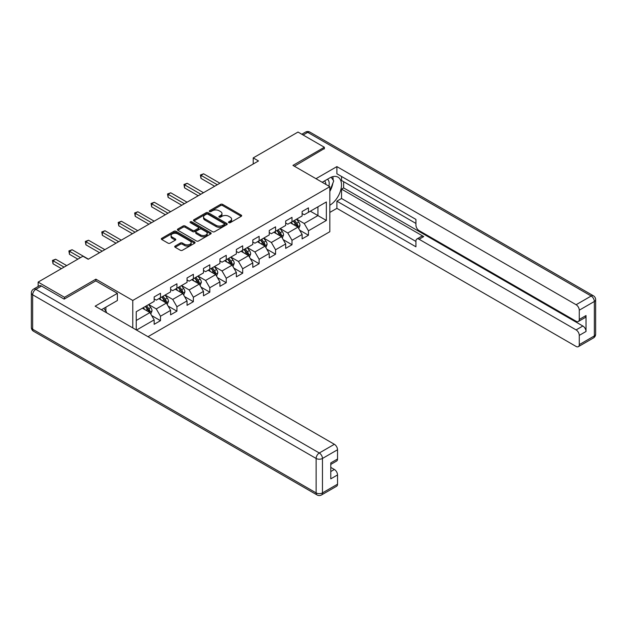 <?xml version="1.0" encoding="UTF-8"?>
<svg xmlns="http://www.w3.org/2000/svg" width="627" height="627" viewBox="0 0 627 627"><rect width="100%" height="100%" fill="white"/><g stroke="black" fill="none" stroke-linecap="round" stroke-linejoin="round"><path stroke-width="0.94" d="M228.8 222.663A1.027 0.588 0 0 0 230.25 222.663L241.238 216.315A1.466 0.846 0 0 0 241.669 215.719A1.466 0.846 0 0 0 241.238 215.124L222.624 204.371A1.466 0.846 0 0 0 220.555 204.371L209.567 210.719A1.027 0.588 0 0 0 209.261 211.134A1.027 0.588 0 0 0 209.567 211.558A1.027 0.588 0 0 0 211.009 211.558L212.435 210.735A4.679 2.704 0 0 1 219.05 210.735L220.602 211.628A4.679 2.704 0 0 1 221.974 213.541A4.679 2.704 0 0 1 220.602 215.453L219.184 216.276A1.027 0.588 0 0 0 218.886 216.691A1.027 0.588 0 0 0 219.184 217.107A1.027 0.588 0 0 0 220.633 217.107L222.052 216.284A4.679 2.704 0 0 1 228.675 216.284L230.227 217.185A4.679 2.704 0 0 1 231.598 219.097A4.679 2.704 0 0 1 230.227 221.002L228.8 221.825A1.027 0.588 0 0 0 228.502 222.24A1.027 0.588 0 0 0 228.8 222.663L228.8 221.825M175.145 246.058A1.466 0.846 0 0 0 174.714 246.654A1.466 0.846 0 0 0 175.145 247.25L180.364 250.267A1.466 0.846 0 0 0 182.433 250.267L194.644 243.221A1.466 0.846 0 0 0 195.068 242.625A1.466 0.846 0 0 0 194.644 242.03L176.022 231.277A1.466 0.846 0 0 0 173.953 231.277L161.75 238.323A1.466 0.846 0 0 0 161.319 238.918A1.466 0.846 0 0 0 161.75 239.514L168.06 243.158A1.466 0.846 0 0 0 170.129 243.158L175.348 240.149A1.466 0.846 0 0 0 175.779 239.545A1.466 0.846 0 0 0 175.348 238.95L172.221 237.147A3.911 2.257 0 0 1 171.077 235.548A3.911 2.257 0 0 1 173.491 233.456A3.911 2.257 0 0 1 177.755 233.949L190.012 241.027A3.911 2.257 0 0 1 191.157 242.625A3.911 2.257 0 0 1 188.743 244.71A3.911 2.257 0 0 1 184.479 244.224L182.433 243.041A1.466 0.846 0 0 0 180.364 243.041L175.145 246.058L175.145 247.25M95.892 280.927L95.892 279.164L64.487 297.3L38.137 282.087L38.137 286.476M95.892 279.164L132.775 300.458L329.833 186.689L329.833 231.708L148.003 336.691M324.355 148.905L324.355 147.259L292.95 165.395L329.833 186.689M324.355 147.259L298.005 132.054L253.222 157.91L253.222 163.992M38.137 282.087L82.929 256.231L88.195 259.272L258.489 160.951L253.222 157.91M212.537 231.692A1.466 0.846 0 0 0 214.606 231.692L226.809 224.646A1.466 0.846 0 0 0 227.24 224.051A1.466 0.846 0 0 0 226.809 223.455L208.195 212.702A1.466 0.846 0 0 0 206.126 212.702L193.915 219.748A1.466 0.846 0 0 0 193.492 220.351A1.466 0.846 0 0 0 193.915 220.947L212.537 231.692M190.757 222.883A1.027 0.588 0 0 1 191.799 223.032L210.711 233.942L198.524 240.98A1.466 0.846 0 0 1 196.455 240.98L177.833 230.234L177.833 229.035A1.466 0.846 0 0 0 177.402 229.631A1.466 0.846 0 0 0 177.833 230.234M177.833 229.035L183.06 226.018A1.466 0.846 0 0 1 185.13 226.018L192.677 230.383A1.466 0.846 0 0 0 194.746 230.383L198.21 228.377A1.466 0.846 0 0 0 198.641 227.781A1.466 0.846 0 0 0 198.21 227.186L190.349 222.648A1.027 0.588 0 0 1 190.052 222.232A1.027 0.588 0 0 1 190.679 221.684A1.027 0.588 0 0 1 191.799 221.809L210.727 232.742A1.466 0.846 0 0 1 211.158 233.338A1.466 0.846 0 0 1 210.727 233.934L210.727 232.742M132.775 327.897L132.775 300.458M151.687 315.577L160.488 320.663L160.488 316.22L170.607 310.381L170.607 314.817L176.924 311.172L176.924 306.728L187.042 300.889L187.042 305.325L193.367 301.681L193.367 297.237L203.485 291.398L203.485 295.834L209.802 292.19L209.802 287.746L219.92 281.907L219.92 286.343L226.245 282.699L226.245 278.255L236.363 272.416L236.363 276.852L242.68 273.207L242.68 268.764L252.799 262.925L252.799 267.361L259.123 263.716L259.123 259.272L269.242 253.433L269.242 257.869L275.567 254.225L275.567 249.781L285.677 243.942L285.677 248.378L292.002 244.734L292.002 240.29L302.12 234.451L302.12 238.887L308.445 235.243L308.445 230.799L326.353 220.453L326.353 201.957L317.928 206.824L317.928 215.586L326.353 220.453M160.488 320.663L154.164 324.308L154.164 319.872L136.514 330.061M136.247 329.904L136.247 311.713L154.164 301.375L154.164 296.932L160.488 293.279L160.488 297.723L170.607 291.884L170.607 287.44L176.924 283.788L176.924 288.232L187.042 282.393L187.042 277.949L193.367 274.297L193.367 278.741L203.485 272.902L203.485 268.458L209.802 264.806L209.802 269.249L219.92 263.411L219.92 258.967L226.245 255.314L226.245 259.758L236.363 253.919L236.363 249.475L242.68 245.823L242.68 250.267L252.799 244.428L252.799 239.984L259.123 236.332L259.123 240.776L269.242 234.937L269.242 230.493L275.567 226.841L275.567 231.285L285.677 225.446L285.677 221.002L292.002 217.35L292.002 221.793L302.12 215.954L302.12 211.511L308.445 207.858L308.445 212.302L326.353 201.957M158.803 298.695L166.39 303.076L156.272 308.915L148.685 304.534M154.164 298.938L156.272 300.153L160.488 297.723M156.272 308.915L160.488 316.22M166.39 303.076L170.607 310.381M175.239 289.204L182.825 293.585L172.707 299.424L165.12 295.043M170.607 289.447L172.707 290.662L176.924 288.232M172.707 299.424L176.924 306.728M182.825 293.585L187.042 300.889M191.682 279.713L199.268 284.094L189.15 289.933L181.564 285.551M187.042 279.955L189.15 281.17L193.367 278.741M189.15 289.933L193.367 297.237M199.268 284.094L203.485 291.398M208.117 270.221L215.704 274.602L205.593 280.441L197.999 276.06M203.485 270.464L205.593 271.679L209.802 269.249M205.593 280.441L209.802 287.746M215.704 274.602L219.92 281.907M224.56 260.73L232.147 265.111L222.029 270.95L214.442 266.569M219.92 260.973L222.029 262.188L226.245 259.758M222.029 270.95L226.245 278.255M232.147 265.111L236.363 272.416M240.995 251.239L248.582 255.62L238.472 261.459L230.885 257.078M236.363 251.482L238.472 252.697L242.68 250.267M238.472 261.459L242.68 268.764M248.582 255.62L252.799 262.925M257.438 241.748L265.025 246.129L254.907 251.968L247.32 247.587M252.799 241.991L254.907 243.205L259.123 240.776M254.907 251.968L259.123 259.272M265.025 246.129L269.242 253.433M273.874 232.256L281.46 236.638L271.35 242.477L263.763 238.095M269.242 232.499L271.35 233.714L275.567 231.285M271.35 242.477L275.567 249.781M281.46 236.638L285.677 243.942M290.317 222.765L297.903 227.146L287.785 232.985L280.198 228.604M285.677 223.008L287.785 224.223L292.002 221.793M287.785 232.985L292.002 240.29M297.903 227.146L302.12 234.451M310.341 211.205L317.928 215.586L304.228 223.494L296.642 219.113M302.12 213.517L304.228 214.732L308.445 212.302M304.228 223.494L308.445 230.799M64.487 297.3L64.487 298.938M136.247 320.475L149.947 312.567L142.36 308.186M149.947 312.567L154.164 319.872M299.643 230.156L308.445 235.243M283.2 239.647L292.002 244.734M266.765 249.138L275.567 254.225M250.322 258.63L259.123 263.716M233.887 268.121L242.68 273.207M217.444 277.612L226.245 282.699M201.008 287.103L209.802 292.19M184.565 296.595L193.367 301.681M168.13 306.086L176.924 311.172M229.216 222.804L230.227 222.224A4.679 2.704 0 0 0 231.598 220.312L231.598 219.097M221.974 213.541L221.974 214.755A4.679 2.704 0 0 1 220.602 216.668L219.591 217.255M241.238 215.124L241.238 216.315L222.624 205.593A1.466 0.846 0 0 0 220.555 205.593L209.974 211.699M226.794 224.662L208.195 213.917A1.466 0.846 0 0 0 206.126 213.917L193.939 220.955M224.223 224.466A1.027 0.588 0 0 0 224.529 224.051A1.027 0.588 0 0 0 224.223 223.635L207.882 214.199A1.027 0.588 0 0 0 206.432 214.199L204.935 215.061A4.679 2.704 0 0 0 203.563 216.973A4.679 2.704 0 0 0 204.935 218.886L216.103 225.336A4.679 2.704 0 0 0 222.726 225.336L224.223 224.466L224.223 225.689A1.027 0.588 0 0 0 224.529 225.265L224.529 224.051M203.563 216.973L203.563 218.188A4.679 2.704 0 0 0 204.935 220.101L204.935 218.886M224.223 225.689L222.726 226.551A4.679 2.704 0 0 1 216.103 226.551L204.935 220.101M177.856 230.242L183.06 227.24L183.06 226.018M198.641 227.781L198.641 228.996A1.466 0.846 0 0 1 198.21 229.6L194.746 231.598A1.466 0.846 0 0 1 192.677 231.598L185.13 227.24A1.466 0.846 0 0 0 183.06 227.24M200.515 234.906A3.911 2.257 0 0 0 204.778 235.391A3.911 2.257 0 0 0 207.192 233.307A3.911 2.257 0 0 0 206.048 231.708L201.729 229.216A1.466 0.846 0 0 0 199.66 229.216L196.196 231.214A1.466 0.846 0 0 0 195.765 231.818A1.466 0.846 0 0 0 196.196 232.413L200.515 234.906L200.515 236.12A3.911 2.257 0 0 0 204.778 236.614A3.911 2.257 0 0 0 207.192 234.522L207.192 233.307M195.765 231.818L195.765 233.032A1.466 0.846 0 0 0 196.196 233.628L196.196 232.413M200.515 236.12L196.196 233.628M191.157 242.625L191.157 243.84A3.911 2.257 0 0 1 188.743 245.925A3.911 2.257 0 0 1 184.479 245.439L182.433 244.256A1.466 0.846 0 0 0 180.364 244.256L175.16 247.265M171.077 235.548L171.077 236.763A3.911 2.257 0 0 0 172.221 238.362L172.221 237.147M175.333 240.157L172.221 238.362M194.621 243.229L176.022 232.492A1.466 0.846 0 0 0 173.953 232.492L161.766 239.53L161.75 238.323M298.734 228.589L299.988 225.43A3.95 2.281 -120 0 0 298.726 222.068L296.555 219.168M292.762 224.176L291.289 222.209M219.92 183.217L203.618 173.804L200.985 175.325L200.985 178.374L214.653 186.258M297.292 226.794L297.856 225.602A3.95 2.281 -120 0 0 296.728 223.228L294.549 220.32M293.561 220.892L295.975 224.113A2.014 1.16 60 0 1 296.344 224.725L297.856 225.602M293.287 221.049L295.466 223.957A3.95 2.281 60 0 1 296.595 226.331M200.985 178.374L200.405 174.996L217.287 184.738M200.405 174.996L203.618 173.804M328.877 186.133A9.687 5.596 120 0 0 327.443 179.244M325.789 184.354A6.631 3.833 120 0 0 324.418 181.015A6.631 3.833 120 0 0 324.402 180.999M331.142 177.222L333.729 180.913L329.833 190.953M103.878 308.319L106.527 312.081L106.316 312.63M322.192 182.277L329.622 177.99A16.764 9.679 120 0 1 338.008 177.159A16.764 9.679 120 0 1 340.618 190.459A16.764 9.679 120 0 1 329.833 205.241M329.833 212.42L336.895 208.344L336.895 201.165L415.928 246.795L415.928 241.082A4.467 2.579 -120 0 1 416.853 239.036A4.467 2.579 -120 0 1 419.095 239.255L576.111 329.904L582.851 326.016A4.467 2.579 60 0 1 586.018 331.487L586.018 315.546A4.467 2.579 60 0 1 585.093 317.599L578.345 321.486A4.467 2.579 -120 0 0 579.27 319.441L579.27 310.193A4.467 2.579 -120 0 0 576.111 304.722L591.183 296.022L307.7 132.36L303.123 135.001M343.635 181.697L343.635 187.904L341.535 189.119L341.535 198.493L336.895 201.165M341.535 176.469L341.535 180.482L415.928 223.439M578.345 321.486A4.467 2.579 -120 0 1 576.111 321.267L419.095 230.618A4.467 2.579 -120 0 1 415.928 225.14L415.928 219.419L336.895 173.789L336.895 166.61L576.111 304.722M315.977 178.687L336.895 166.61M336.895 208.344L576.111 346.457A4.467 2.579 -120 0 0 578.345 346.676A4.467 2.579 -120 0 0 579.27 344.631L579.27 335.382A4.467 2.579 -120 0 0 576.111 329.904M324.355 148.536L294.377 166.218M341.535 189.119L423.727 236.575L419.095 239.255M343.635 187.904L582.851 326.016M341.535 198.493L415.928 241.442M416.853 239.036L421.493 236.355A4.467 2.579 60 0 1 423.727 236.575M329.833 191.439A16.764 9.679 120 0 0 332.882 183.092M333.156 180.09A16.764 9.679 120 0 0 332.741 176.673M41.515 286.037L35.817 289.329A4.467 2.579 -120 0 0 33.584 289.102L39.274 285.818A4.467 2.579 60 0 1 41.515 286.037L64.166 299.118L95.782 280.872L117.382 293.342L117.382 300.521L102.42 309.158A16.764 9.679 120 0 0 101.409 309.793M117.382 293.342L95.147 306.18L334.363 444.292A4.467 2.579 60 0 1 337.53 449.763L337.53 459.011A4.467 2.579 60 0 1 336.597 461.057L330.782 464.419M105.9 311.188L105.9 307.152M330.782 471.543L334.363 469.474A4.467 2.579 60 0 1 337.53 474.952L337.53 484.201A4.467 2.579 60 0 1 336.597 486.246L321.533 494.946A4.467 2.579 -120 0 0 322.458 492.9L337.53 484.201M337.53 459.011L330.782 462.906L330.782 478.848L337.53 474.952M334.363 469.474L330.782 467.405M282.299 238.08L283.553 234.921A3.95 2.281 -120 0 0 282.291 231.559L280.112 228.659M276.327 233.667L274.845 231.7M203.485 192.708L187.183 183.296L184.542 184.816L184.542 187.865L198.21 195.749M280.857 236.285L281.421 235.094A3.95 2.281 -120 0 0 280.285 232.719L278.114 229.811M277.126 230.383L279.54 233.605A2.014 1.16 60 0 1 279.901 234.216L281.421 235.094M276.852 230.54L279.023 233.448A3.95 2.281 60 0 1 280.151 235.823M184.542 187.865L183.962 184.487L200.844 194.229M183.962 184.487L187.183 183.296M265.856 247.571L267.11 244.412A3.95 2.281 -120 0 0 265.848 241.05L263.677 238.15M259.884 243.158L258.41 241.191M187.042 202.2L170.74 192.787L168.107 194.307L168.107 197.356L181.775 205.241M264.414 245.776L264.978 244.585A3.95 2.281 -120 0 0 263.849 242.21L261.671 239.302M260.683 239.875L263.097 243.096A2.014 1.16 60 0 1 263.465 243.707L264.978 244.585M260.409 240.031L262.588 242.939A3.95 2.281 60 0 1 263.716 245.314M168.107 197.356L167.527 193.978L184.409 203.72M167.527 193.978L170.74 192.787M249.421 257.062L250.675 253.904A3.95 2.281 -120 0 0 249.413 250.541L247.234 247.641M243.441 252.65L241.967 250.682M170.607 211.691L154.305 202.278L151.663 203.799L151.663 206.847L165.332 214.732M247.971 255.267L248.543 254.076A3.95 2.281 -120 0 0 247.406 251.701L245.235 248.794M244.248 249.366L246.654 252.587A2.014 1.16 60 0 1 247.022 253.198L248.543 254.076M243.966 249.522L246.145 252.43A3.95 2.281 60 0 1 247.273 254.805M151.663 206.847L151.083 203.469L167.965 213.211M151.083 203.469L154.305 202.278M232.978 266.553L234.232 263.395A3.95 2.281 -120 0 0 232.97 260.033L230.799 257.133M227.005 262.141L225.524 260.174M154.164 221.182L137.862 211.769L135.228 213.29L135.228 216.339L148.897 224.223M231.535 264.759L232.1 263.567A3.95 2.281 -120 0 0 230.971 261.193L228.792 258.285M227.805 258.857L230.219 262.078A2.014 1.16 60 0 1 230.587 262.689L232.1 263.567M227.53 259.014L229.701 261.921A3.95 2.281 60 0 1 230.838 264.296M135.228 216.339L134.648 212.961L151.53 222.703M134.648 212.961L137.862 211.769M216.542 276.045L217.796 272.886A3.95 2.281 -120 0 0 216.534 269.524L214.356 266.624M210.562 271.632L209.089 269.665M137.721 230.673L121.419 221.26L118.785 222.781L118.785 225.83L132.454 233.714M215.092 274.25L215.657 273.058A3.95 2.281 -120 0 0 214.528 270.684L212.357 267.776M211.362 268.348L213.776 271.569A2.014 1.16 60 0 1 214.144 272.181L215.657 273.058M211.087 268.505L213.266 271.413A3.95 2.281 60 0 1 214.395 273.787M118.785 225.83L118.205 222.452L135.087 232.194M118.205 222.452L121.419 221.26M200.099 285.536L201.353 282.377A3.95 2.281 -120 0 0 200.091 279.015L197.92 276.115M194.127 281.123L192.646 279.156M121.285 240.165L104.983 230.752L102.35 232.272L102.35 235.321L116.019 243.205M198.657 283.741L199.221 282.55A3.95 2.281 -120 0 0 198.093 280.175L195.914 277.267M194.926 277.839L197.34 281.061A2.014 1.16 60 0 1 197.701 281.672L199.221 282.55M194.652 277.996L196.823 280.904A3.95 2.281 60 0 1 197.96 283.279M102.35 235.321L101.77 231.943L118.652 241.685M101.77 231.943L104.983 230.752M183.656 295.027L184.91 291.868A3.95 2.281 -120 0 0 183.656 288.506L181.477 285.606M177.684 290.614L176.211 288.647M104.842 249.656L88.54 240.243L85.907 241.763L85.907 244.812L99.575 252.697M182.214 293.232L182.778 292.041A3.95 2.281 -120 0 0 181.65 289.666L179.479 286.758M178.483 287.331L180.897 290.552A2.014 1.16 60 0 1 181.266 291.163L182.778 292.041M178.209 287.487L180.388 290.395A3.95 2.281 60 0 1 181.516 292.77M85.907 244.812L85.327 241.434L102.209 251.176M85.327 241.434L88.54 240.243M167.221 304.518L168.475 301.36A3.95 2.281 -120 0 0 167.213 297.997L165.042 295.098M161.249 300.106L159.767 298.138M88.407 259.147L72.105 249.734L69.472 251.255L69.472 254.303L77.866 259.147M165.779 302.723L166.343 301.532A3.95 2.281 -120 0 0 165.214 299.157L163.036 296.25M162.048 296.822L164.462 300.043A2.014 1.16 60 0 1 164.823 300.654L166.343 301.532M161.774 296.979L163.945 299.886A3.95 2.281 60 0 1 165.081 302.261M69.472 254.303L68.892 250.925L80.499 257.626M68.892 250.925L72.105 249.734M150.778 314.009L152.032 310.851A3.95 2.281 -120 0 0 150.778 307.489L148.599 304.589M144.806 309.597L143.332 307.63M66.697 265.597L55.662 259.225L53.029 260.746L53.029 263.795L61.43 268.638M149.336 312.215L149.9 311.023A3.95 2.281 -120 0 0 148.771 308.649L146.6 305.741M145.605 306.313L148.019 309.534A2.014 1.16 60 0 1 148.387 310.146L149.9 311.023M145.331 306.47L147.51 309.377A3.95 2.281 60 0 1 148.638 311.752M53.029 263.795L52.449 260.417L64.064 267.118M52.449 260.417L55.662 259.225M230.227 222.224L230.227 221.002M219.184 217.107L219.184 216.276M220.602 216.668L220.602 215.453M209.567 211.558L209.567 210.719M220.555 205.593L220.555 204.371M222.624 205.593L222.624 204.371M193.915 220.947L193.915 219.748M206.126 213.917L206.126 212.702M208.195 213.917L208.195 212.702M226.809 224.646L226.809 223.455M216.103 226.551L216.103 225.336M222.726 226.551L222.726 225.336M185.13 227.24L185.13 226.018M192.677 231.598L192.677 230.383M194.746 231.598L194.746 230.383M198.21 229.6L198.21 228.377M191.799 223.032L191.799 221.809M180.364 244.256L180.364 243.041M182.433 244.256L182.433 243.041M184.479 245.439L184.479 244.224M175.348 240.149L175.348 238.95M173.953 232.492L173.953 231.277M176.022 232.492L176.022 231.277M194.644 243.221L194.644 242.03M297.512 226.919L299.965 225.508M296.728 223.228L298.726 222.068M293.922 224.842L295.466 223.957M579.27 319.441L586.018 315.546M586.018 331.487L579.27 335.382M579.27 344.631L594.341 335.931L594.341 301.493L579.27 310.193M594.341 335.931A4.467 2.579 60 0 1 593.416 337.977A4.467 4.467 0 0 0 595.65 334.105A4.467 2.579 180 0 1 594.341 335.931M594.341 301.493A4.467 2.579 0 0 0 595.65 299.667A4.467 4.467 0 0 0 593.416 295.795A4.467 2.579 -60 0 0 591.183 296.022A4.467 2.579 60 0 1 594.341 301.493M301.814 134.249L305.467 132.132A4.467 2.579 60 0 1 307.7 132.36A4.467 2.579 -60 0 1 309.942 132.132L593.416 295.795M33.584 289.102A4.467 4.467 0 0 0 31.35 292.974A4.467 2.579 180 0 0 32.659 294.8A4.467 2.579 -60 0 1 35.817 289.329L319.3 452.992A4.467 2.579 -60 0 0 316.133 458.462L32.659 294.8L32.659 329.238L316.133 492.9L316.133 458.462A4.467 2.579 -0 0 0 322.458 458.462L322.458 492.9A4.467 2.579 180 0 1 316.133 492.9A4.467 2.579 -60 0 0 317.058 494.946A4.467 4.467 0 0 0 321.533 494.946M337.53 449.763L322.458 458.462A4.467 2.579 -120 0 0 319.3 452.992L334.363 444.292M33.584 331.283A4.467 2.579 -60 0 1 32.659 329.238A4.467 2.579 -0 0 1 31.35 327.412A4.467 4.467 0 0 0 33.584 331.283L317.058 494.946M281.076 236.41L283.522 235M280.285 232.719L282.291 231.559M277.479 234.333L279.023 233.448M264.633 245.902L267.086 244.491M263.849 242.21L265.848 241.05M261.036 243.825L262.588 242.939M248.198 255.393L250.643 253.982M247.406 251.701L249.413 250.541M244.601 253.316L246.145 252.43M231.755 264.884L234.208 263.473M230.971 261.193L232.97 260.033M228.157 262.807L229.701 261.921M215.32 274.375L217.765 272.964M214.528 270.684L216.534 269.524M211.722 272.298L213.266 271.413M198.877 283.866L201.33 282.456M198.093 280.175L200.091 279.015M195.279 281.789L196.823 280.904M182.441 293.358L184.887 291.947M181.65 289.666L183.656 288.506M178.844 291.281L180.388 290.395M165.998 302.849L168.451 301.438M165.214 299.157L167.213 297.997M162.401 300.772L163.945 299.886M149.555 312.34L152.008 310.929M148.771 308.649L150.778 307.489M145.966 310.263L147.51 309.377M578.345 346.676L593.416 337.977M595.65 334.105L595.65 299.667M309.942 132.132A4.467 4.467 0 0 0 305.467 132.132M31.35 292.974L31.35 327.412"/></g></svg>
